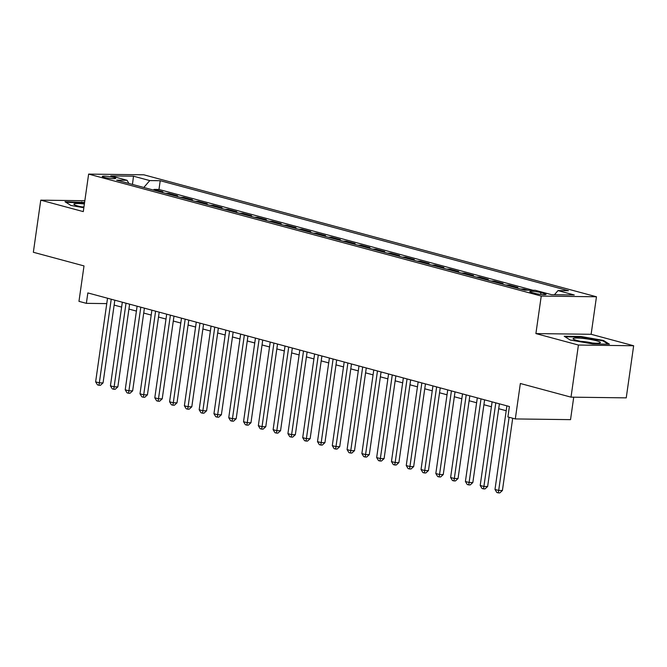 <?xml version="1.0" encoding="UTF-8"?>
<svg xmlns="http://www.w3.org/2000/svg" width="667" height="667" viewBox="0 0 667 667"><rect width="100%" height="100%" fill="white"/><g stroke="black" fill="none" stroke-linecap="round" stroke-linejoin="round"><path stroke-width="1" d="M104.194 177.339A6.795 0.85 8.1 0 0 111.472 178.548A6.795 0.85 8.1 0 0 115.691 178.356A6.795 0.85 8.1 0 0 113.749 177.455A6.795 0.85 8.1 0 0 106.47 176.246A6.795 0.85 8.1 0 0 102.251 176.438A6.795 0.85 8.1 0 0 104.194 177.339M596.465 296.773L143.855 174.812L88.628 174.095L541.237 296.065L596.465 296.773L591.129 334.292L535.901 333.583L578.422 345.039L633.65 345.756L591.129 334.292M633.65 345.756L626.238 397.865L571.01 397.148L520.352 383.5L515.308 418.934L570.535 419.643L573.728 397.182M84.842 200.725L40.762 200.158L33.35 252.268L84.009 265.916L78.964 301.351L86.36 303.343L106.762 303.61M578.422 345.039L571.01 397.148M528.031 290.203L523.753 289.053L523.645 289.828M514.682 287.419L517.834 287.452L508.963 285.067L508.854 285.843M499.891 283.425L503.043 283.467L494.172 281.082L494.064 281.858M485.101 279.44L488.252 279.481L479.381 277.088L479.273 277.872M470.31 275.454L473.462 275.496L464.591 273.103L464.482 273.887M455.519 271.469L458.671 271.511L449.8 269.118L449.691 269.902M440.729 267.484L443.88 267.525L435.009 265.132L434.892 265.916M425.938 263.498L429.089 263.54L420.218 261.147L420.102 261.931M411.147 259.513L414.299 259.555L405.428 257.162L405.311 257.946M396.356 255.528L399.508 255.569L390.637 253.177L390.52 253.96M381.566 251.542L384.717 251.584L375.846 249.191L375.729 249.975M366.775 247.557L369.927 247.599L361.055 245.206L360.939 245.99M351.984 243.572L355.136 243.613L346.265 241.221L346.148 241.996M337.194 239.586L340.345 239.628L331.466 237.235L331.357 238.011M322.403 235.601L325.554 235.643L316.675 233.25L316.567 234.025M307.612 231.616L310.764 231.657L301.884 229.265L301.776 230.04M292.813 227.63L295.973 227.672L287.093 225.279L286.985 226.055M278.022 223.645L281.182 223.687L272.303 221.294L272.194 222.069M263.232 219.66L266.391 219.693L257.512 217.309L257.404 218.084M248.441 215.674L251.601 215.708L242.721 213.323L242.613 214.099M233.65 211.689L236.81 211.722L227.931 209.338L227.822 210.113M218.859 207.695L222.019 207.737L213.14 205.353L213.031 206.128M204.069 203.71L207.22 203.752L198.349 201.359L198.241 202.143M189.278 199.725L192.43 199.766L183.558 197.374L183.45 198.157M174.487 195.739L177.639 195.781L168.768 193.388L168.659 194.172M515.308 418.934L507.912 416.942L509.396 406.52L87.844 292.921L86.36 303.343M544.164 293.48L540.912 292.605A6.578 0.825 8.1 0 0 533.858 291.429A6.578 0.825 8.1 0 0 529.773 291.621A6.578 0.825 8.1 0 0 531.657 292.488L534.917 293.363A6.578 0.825 8.1 0 0 541.963 294.539A6.578 0.825 8.1 0 0 546.056 294.347A6.578 0.825 8.1 0 0 544.164 293.48L543.997 294.656M128.889 183.45L127.089 180.29L116.642 180.157L524.871 290.162L535.318 290.295L551.592 294.681L574.279 294.972L558.012 290.587L568.459 290.72L160.222 180.715L149.775 180.582L143.805 187.477M127.089 180.29L110.814 175.905L133.5 176.196L149.775 180.582M533.025 290.262L158.979 189.47L153.977 189.403L153.869 190.187M159.696 191.754L162.848 191.796L153.977 189.403M165.616 193.347L168.768 193.388M180.407 197.34L183.558 197.374M195.198 201.326L198.349 201.359M209.988 205.311L213.14 205.353M224.779 209.296L227.931 209.338M239.57 213.282L242.721 213.323M254.36 217.267L257.512 217.309M269.151 221.252L272.303 221.294M283.942 225.238L287.093 225.279M298.733 229.223L301.884 229.265M313.523 233.208L316.675 233.25M328.314 237.194L331.466 237.235M343.105 241.179L346.265 241.221M357.896 245.164L361.055 245.206M372.686 249.15L375.846 249.191M387.477 253.135L390.637 253.177M402.268 257.12L405.428 257.162M417.058 261.105L420.218 261.147M431.857 265.091L435.009 265.132M446.648 269.076L449.8 269.118M461.439 273.07L464.591 273.103M476.23 277.055L479.381 277.088M491.02 281.04L494.172 281.082M505.811 285.026L508.963 285.067M520.602 289.011L523.753 289.053M535.901 333.583L541.237 296.065M40.762 200.158L83.292 211.614L88.628 174.095M114.132 305.086L121.627 307.103M128.923 309.071L136.418 311.089M143.713 313.056L151.209 315.074M158.504 317.042L166 319.059M173.295 321.027L180.79 323.045M188.086 325.012L195.581 327.03M202.876 328.998L210.372 331.015M217.667 332.983L225.163 335.001M232.458 336.968L239.953 338.986M247.257 340.954L254.744 342.971M262.048 344.939L269.535 346.957M276.838 348.924L284.325 350.942M291.629 352.91L299.116 354.927M306.42 356.895L313.907 358.921M321.211 360.88L328.706 362.906M336.001 364.866L343.497 366.892M350.792 368.859L358.287 370.877M365.583 372.845L373.078 374.862M380.373 376.83L387.869 378.848M395.164 380.815L402.66 382.833M409.955 384.801L417.45 386.818M424.746 388.786L432.241 390.804M439.536 392.771L447.032 394.789M454.327 396.757L461.822 398.774M469.118 400.742L476.613 402.76M483.909 404.727L491.404 406.745M498.699 408.713L506.195 410.73M554.435 294.714L558.012 290.587M158.979 189.47L160.222 180.715M133.5 176.196L132.466 184.417M603.443 340.428L580.849 336.476L564.215 336.26L570.177 340.003L592.763 343.955L609.396 344.172L603.443 340.428L603.343 341.137M84.592 202.476L65.016 201.742L70.977 205.478L83.842 207.737M580.774 337.01L580.849 336.476M81.574 202.485L81.649 201.959M509.104 417.259L498.691 490.453L494.989 489.461L506.895 405.844M512.706 418.234L502.418 490.503L498.691 490.453L498.316 492.88L496.832 492.479L494.989 489.461M502.418 490.503L499.808 492.905L498.316 492.88M577.047 340.503A13.79 1.734 8.1 0 0 590.403 342.83A13.79 1.734 8.1 0 0 600.017 342.905A13.79 1.734 8.1 0 0 596.448 340.762A13.79 1.734 8.1 0 0 580.298 338.186A13.79 1.734 8.1 0 0 573.37 339.111A13.79 1.734 8.1 0 0 577.047 340.503M565.082 336.802L580.974 337.01L602.868 340.837L608.146 344.155M592.396 343.021A9.446 1.184 8.1 0 0 580.665 341.346M84.376 203.969A13.79 1.734 8.1 0 0 84.075 203.935A13.79 1.734 8.1 0 0 74.17 204.594A13.79 1.734 8.1 0 0 83.909 207.295M65.883 202.284L84.517 202.968M83.95 207.003A9.446 1.184 8.1 0 0 81.466 206.828M495.798 402.851L483.9 486.468L480.198 485.476L492.104 401.859M499.4 403.827L487.627 486.518L483.9 486.468L483.525 488.894L482.041 488.494L480.198 485.476M487.627 486.518L485.017 488.911L483.525 488.894M481.007 398.866L469.109 482.483L465.408 481.491L477.305 397.874M484.609 399.841L472.836 482.533L469.109 482.483L468.734 484.909L467.25 484.509L465.408 481.491M472.836 482.533L470.227 484.926L468.734 484.909M466.216 394.881L454.319 478.497L450.617 477.505L462.514 393.889M469.818 395.848L458.046 478.547L454.319 478.497L453.944 480.924L452.459 480.523L450.617 477.505M458.046 478.547L455.436 480.94L453.944 480.924M451.426 390.895L439.528 474.512L435.826 473.52L447.724 389.903M455.027 391.863L443.255 474.562L439.528 474.512L439.144 476.938L437.669 476.538L435.826 473.52M443.255 474.562L440.645 476.955L439.144 476.938M436.635 386.91L424.729 470.527L421.035 469.535L432.933 385.918M440.237 387.877L428.464 470.577L424.729 470.527L424.354 472.953L422.878 472.553L421.035 469.535M428.464 470.577L425.846 472.97L424.354 472.953M421.844 382.925L409.938 466.541L406.245 465.549L418.142 381.924M425.446 383.892L413.673 466.592L409.938 466.541L409.563 468.968L408.087 468.567L406.245 465.549M413.673 466.592L411.055 468.984L409.563 468.968M407.053 378.939L395.147 462.556L391.454 461.556L403.352 377.939M410.655 379.907L398.883 462.606L395.147 462.556L394.772 464.982L393.297 464.582L391.454 461.556M398.883 462.606L396.265 464.999L394.772 464.982M392.263 374.954L380.357 458.571L376.663 457.57L388.561 373.954M395.856 375.921L384.092 458.621L380.357 458.571L379.982 460.997L378.506 460.597L376.663 457.57M384.092 458.621L381.474 461.014L379.982 460.997M377.472 370.969L365.566 454.586L361.873 453.585L373.77 369.968M381.065 371.936L369.301 454.636L365.566 454.586L365.191 457.012L363.715 456.612L361.873 453.585M369.301 454.636L366.683 457.028L365.191 457.012M362.681 366.983L350.775 450.6L347.082 449.6L358.979 365.983M366.275 367.951L354.51 450.65L350.775 450.6L350.4 453.026L348.924 452.626L347.082 449.6M354.51 450.65L351.893 453.043L350.4 453.026M347.891 362.998L335.985 446.615L332.291 445.614L344.189 361.998M351.484 363.965L339.72 446.665L335.985 446.615L335.609 449.041L334.134 448.641L332.291 445.614M339.72 446.665L337.102 449.058L335.609 449.041M333.091 359.013L321.194 442.63L317.5 441.629L329.398 358.012M336.693 359.98L324.929 442.671L321.194 442.63L320.819 445.056L319.343 444.656L317.5 441.629M324.929 442.671L322.311 445.072L320.819 445.056M318.301 355.027L306.403 438.644L302.71 437.644L314.607 354.027M321.903 355.995L310.138 438.686L306.403 438.644L306.028 441.07L304.552 440.67L302.71 437.644M310.138 438.686L307.52 441.087L306.028 441.07M303.51 351.042L291.612 434.659L287.919 433.658L299.817 350.042M307.112 352.009L295.348 434.701L291.612 434.659L291.237 437.077L289.761 436.685L287.919 433.658M295.348 434.701L292.73 437.102L291.237 437.077M288.719 347.048L276.822 430.674L273.12 429.673L285.026 346.056M292.321 348.024L280.557 430.715L276.822 430.674L276.446 433.091L274.971 432.7L273.12 429.673M280.557 430.715L277.939 433.116L276.446 433.091M273.929 343.063L262.031 426.68L258.329 425.688L270.235 342.071M277.53 344.039L265.766 426.73L262.031 426.68L261.656 429.106L260.172 428.714L258.329 425.688M265.766 426.73L263.148 429.131L261.656 429.106M259.138 339.078L247.24 422.695L243.538 421.702L255.444 338.086M262.74 340.053L250.967 422.745L247.24 422.695L246.865 425.121L245.381 424.721L243.538 421.702M250.967 422.745L248.357 425.146L246.865 425.121M244.347 335.092L232.45 418.709L228.748 417.717L240.654 334.1M247.949 336.068L236.176 418.759L232.45 418.709L232.074 421.135L230.59 420.735L228.748 417.717M236.176 418.759L233.567 421.16L232.074 421.135M229.556 331.107L217.659 414.724L213.957 413.732L225.863 330.115M233.158 332.083L221.386 414.774L217.659 414.724L217.284 417.15L215.8 416.75L213.957 413.732M221.386 414.774L218.776 417.175L217.284 417.15M214.766 327.122L202.868 410.739L199.166 409.746L211.072 326.13M218.367 328.097L206.595 410.789L202.868 410.739L202.493 413.165L201.009 412.765L199.166 409.746M206.595 410.789L203.985 413.181L202.493 413.165M199.975 323.136L188.077 406.753L184.375 405.761L196.281 322.144M203.577 324.112L191.804 406.803L188.077 406.753L187.702 409.179L186.218 408.779L184.375 405.761M191.804 406.803L189.195 409.196L187.702 409.179M185.184 319.151L173.287 402.768L169.585 401.776L181.482 318.159M188.786 320.118L177.013 402.818L173.287 402.768L172.911 405.194L171.427 404.794L169.585 401.776M177.013 402.818L174.404 405.211L172.911 405.194M170.393 315.166L158.496 398.783L154.794 397.79L166.692 314.174M173.995 316.133L162.223 398.833L158.496 398.783L158.121 401.209L156.637 400.809L154.794 397.79M162.223 398.833L159.613 401.226L158.121 401.209M155.603 311.181L143.705 394.797L140.003 393.805L151.901 310.18M159.205 312.148L147.432 394.847L143.705 394.797L143.33 397.224L141.846 396.823L140.003 393.805M147.432 394.847L144.822 397.24L143.33 397.224M140.812 307.195L128.914 390.812L125.213 389.811L137.11 306.195M144.414 308.162L132.641 390.862L128.914 390.812L128.531 393.238L127.055 392.838L125.213 389.811M132.641 390.862L130.023 393.255L128.531 393.238M126.021 303.21L114.115 386.827L110.422 385.826L122.319 302.209M129.623 304.177L117.851 386.877L114.115 386.827L113.74 389.253L112.264 388.853L110.422 385.826M117.851 386.877L115.233 389.27L113.74 389.253M111.231 299.225L99.325 382.841L95.631 381.841L107.529 298.224M114.832 300.192L103.06 382.891L99.325 382.841L98.949 385.268L97.474 384.867L95.631 381.841M103.06 382.891L100.442 385.284L98.949 385.268M540.662 294.405L540.912 292.605"/></g></svg>
